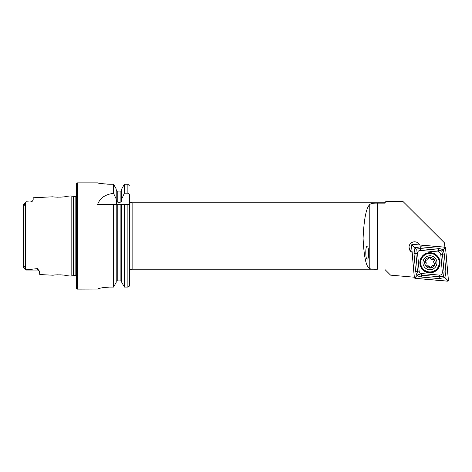 <?xml version="1.0" encoding="UTF-8"?>
<svg xmlns="http://www.w3.org/2000/svg" width="472" height="472" viewBox="0 0 472 472"><rect width="100%" height="100%" fill="white"/><g stroke="black" fill="none" stroke-linecap="round" stroke-linejoin="round"><path stroke-width="0.71" d="M39.495 271.27A2.389 2.389 0 0 0 37.412 270.061L26.125 270.061L23.6 267.535L24.131 265.889L26.125 269.819L37.412 268.633L39.495 271.27L39.807 274.556L53.047 275.217C52.634 274.922 63.077 274.397 66.641 275.672L71.154 276.126L71.154 195.874L73.431 196.482A1.593 1.593 0 0 0 73.844 196.541L75.142 196.541A1.593 1.593 0 0 0 76.47 195.827M67.443 275.854L65.803 275.5M63.159 275.076L60.363 274.834M57.525 274.81L55.401 274.934M71.154 195.874L66.629 196.328C63.095 197.597 52.64 197.084 53.047 196.783L53.129 196.794M367.169 258.768C369.033 261.553 369.092 245.481 367.216 246.909C365.352 244.124 365.293 260.19 367.169 258.768M129.47 200.134A2.655 2.655 0 0 0 132.125 202.789L384.645 202.789L384.645 203.119L385.972 201.461L402.474 201.461L403.294 201.792L444.518 242.915L444.895 247.204M409.023 246.927A5.581 5.564 180 0 0 412.026 251.428M419.614 244.962A5.581 5.564 180 0 0 409.006 247.375A5.581 5.564 180 0 0 412.103 252.361M26.125 201.78L23.6 204.305L26.125 201.78L30.774 202.045L26.125 201.821L24.084 205.692L23.6 204.706L23.6 266.68M53.047 196.783L33.164 197.78L33.164 199.98L32.35 201.19A2.389 2.389 0 0 1 30.774 201.78M32.35 201.19L30.774 202.045M76.47 276.173A1.593 1.593 0 0 0 75.142 275.459L73.844 275.459A1.593 1.593 0 0 0 73.431 275.518L71.154 276.126M77.266 182.865A0.796 0.796 0 0 0 76.47 183.661L76.47 288.339A0.796 0.796 0 0 0 77.266 289.135L77.266 182.865L97.586 182.865C98.294 183.313 102.276 183.767 109.545 184.227L113.569 184.227L116.212 188.942L113.569 184.227L113.569 193.337L116.212 199.036L116.212 188.942M129.021 286.581L129.47 285.424L129.47 271.866A2.655 2.655 0 0 1 132.125 269.211L132.125 202.789M113.569 193.337C105.268 194.358 99.946 198.087 97.586 204.518L113.569 204.518L113.569 287.082L116.212 282.303L113.569 287.082L109.545 287.082C102.276 287.59 98.288 288.25 97.586 289.065L77.266 289.135M384.645 203.119L377.476 203.119C373.553 203.031 370.986 203.491 369.777 204.488C366.189 207.904 363.959 219.179 363.092 238.319C363.959 257.004 366.189 267.117 369.777 268.662C370.98 269.152 373.547 269.329 377.476 269.211L377.181 269.211M376.467 269.211L132.125 269.211M414.286 277.212L390.58 275.147L385.176 269.736M403.294 201.792L385.972 201.792M32.804 200.736L32.485 201.066M55.159 197.042L57.608 197.196M60.581 197.154L63.449 196.883M65.608 196.535L67.661 196.092M53.696 275.123L53.047 275.217M23.6 204.305L23.6 204.706M127.877 204.518L129.47 204.518L129.47 285.424L127.877 287.082L124.384 287.082L124.384 204.518L127.877 204.518L127.877 287.082M121.741 204.518L124.384 204.518L120.142 204.518L121.741 204.518L121.741 282.303L124.384 287.082L121.741 282.303M121.741 281.465L121.646 280.899L116.307 280.899L116.212 281.465M116.212 282.303L116.212 204.518L120.142 204.518L120.142 280.899M113.569 204.518L116.212 204.518L113.569 204.518M116.212 199.036L116.377 201.042L117.805 202.24L120.142 202.24C121.215 201.969 121.746 201.255 121.741 200.093L121.741 199.036L124.384 193.195L127.877 193.195C128.921 193.408 129.452 194.075 129.47 195.19L129.405 204.518M129.47 185.868L127.877 184.227L124.384 184.227L121.741 188.942L124.384 184.227L124.384 193.195M121.741 199.036L121.741 188.942M121.08 191.101L121.741 189.768L121.08 191.101L116.873 191.101L117.805 191.101L117.805 202.24M121.133 280.899L121.575 280.899M116.307 280.899L117.805 280.899L117.805 204.518M116.212 189.768L116.873 191.101L116.212 189.768M98.5 183.065L99.604 183.283M102.896 183.803L104.949 184.027M107.197 184.174L109.545 184.227M97.586 289.065L98.471 288.652M99.533 288.333L101.085 287.961M102.884 287.619L104.955 287.336M107.197 287.153L109.545 287.082M23.6 267.535L26.125 269.819M429.072 272.786A10.095 10.071 180 0 0 440.046 262.757A10.095 10.071 180 0 0 430.83 252.726A10.095 10.071 180 0 0 419.856 262.757A10.095 10.071 180 0 0 429.072 272.786M440.765 254.378A2.655 2.649 180 0 0 438.352 251.971L420.452 250.408A2.655 2.649 180 0 0 417.572 253.281L419.142 271.135A2.655 2.649 180 0 0 421.555 273.542L439.456 275.105A2.655 2.649 180 0 0 442.329 272.232L440.765 254.378L442.488 254.16L441.715 250.927L438.5 250.184L438.352 251.971M445.603 248.107A1.062 1.062 180 0 0 444.636 247.145L412.658 244.354A1.062 1.062 180 0 0 411.507 245.505L414.304 277.406A1.062 1.062 180 0 0 415.272 278.368L447.249 281.159A1.062 1.062 180 0 0 448.4 280.014L445.603 248.107M444.63 247.198L412.652 244.407A1.009 1.009 180 0 0 411.56 245.499L414.357 277.4A1.009 1.009 180 0 0 415.272 278.315L447.255 281.106A1.009 1.009 180 0 0 448.347 280.014L445.55 248.113A1.009 1.009 180 0 0 444.63 247.198L444.541 248.16L445.55 248.113M438.665 248.337L438.5 250.184L420.605 248.62L416.304 249.027L415.856 253.358L417.419 271.217L418.186 274.391L421.402 275.188L439.302 276.751L443.603 276.256L444.901 277.536L439.143 278.598L421.242 277.04L416.888 275.683L415.567 271.376L414.003 253.523L415.006 247.717L420.764 246.773L438.665 248.337L443.019 249.617L444.341 254.001L445.904 271.854L444.901 277.536L447.344 280.061L447.255 281.106M418.186 274.391L415.36 277.27L415.272 278.315M441.715 250.927L444.541 248.16M416.304 249.027L412.563 245.369L412.652 244.407M443.603 276.256L444.052 272.014L442.329 272.232M426.222 263.264L425.602 265.329L427.083 266.273C428.192 265.889 429.018 266.226 429.555 267.276C430.37 268.232 431.042 268.137 431.573 266.993C431.809 265.836 432.511 265.293 433.679 265.358L434.877 264.196L433.691 262.225L434.305 260.048L432.83 259.234C431.721 259.594 430.895 259.258 430.358 258.231C429.544 257.299 428.871 257.393 428.34 258.514C428.104 259.641 427.402 260.19 426.234 260.149L425.024 261.187L426.24 263.217A1.829 1.829 180 0 0 425.467 261.724A1.044 1.044 0 0 1 425.036 261.028M436.883 261.807A6.997 6.98 180 0 0 429.001 255.842A6.997 6.98 180 0 0 423.018 263.706A6.997 6.98 180 0 0 430.906 269.671A6.997 6.98 180 0 0 436.883 261.807M439.166 261.399A9.298 9.275 180 0 0 429.319 253.411A9.298 9.275 180 0 0 420.741 263.925A9.298 9.275 180 0 0 430.588 271.919A9.298 9.275 180 0 0 439.166 261.399M439.249 262.662L439.249 262.627A9.298 9.275 180 0 0 429.319 253.375A9.298 9.275 180 0 0 420.652 262.644L420.652 262.662M424.688 263.476A5.316 5.298 180 0 0 430.676 268.007A5.316 5.298 180 0 0 435.213 262.037A5.316 5.298 180 0 0 429.231 257.505A5.316 5.298 180 0 0 424.688 263.476M433.691 262.225L433.674 261.683A1.829 1.829 180 0 1 434.081 260.532L434.081 260.839M434.317 260.19L434.305 260.048A1.044 1.044 0 0 1 434.081 260.532M434.877 264.178A1.044 1.044 0 0 1 433.679 265.058A1.829 1.829 180 0 0 431.573 266.692A1.044 1.044 0 0 1 429.555 266.969A1.829 1.829 180 0 0 427.083 265.966A1.044 1.044 0 0 1 425.614 265.17M39.034 270.362A2.389 2.248 0 0 0 37.412 269.772L37.412 268.633M37.412 270.061L26.55 269.772M73.431 275.518L73.431 196.482M75.142 275.459L75.142 196.541M73.844 275.459L73.844 196.541M25.618 268.326L25.618 203.09M377.476 269.211L377.476 203.119M127.877 193.195L127.877 184.227M120.142 202.24L120.142 191.101M116.377 201.042L116.377 204.518M23.6 204.453L25.86 202.329M26.102 269.748L23.6 267.4M369.777 268.662L369.777 204.488M430.8 252.821A9.747 9.723 180 0 0 420.245 261.659A9.747 9.723 180 0 0 429.101 272.197A9.747 9.723 180 0 0 439.662 263.358A9.747 9.723 180 0 0 430.8 252.821M419.856 262.65A10.095 10.071 180 0 0 429.072 272.574A10.095 10.071 180 0 0 440.046 262.65M447.344 280.061L448.347 280.014M412.563 245.369L411.56 245.499M415.36 277.27L414.357 277.4M445.904 271.854L444.052 272.014L442.488 254.16L444.341 254.001M439.143 278.598L439.456 275.105M421.242 277.04L421.555 273.542M415.567 271.376L419.142 271.135M414.003 253.523L417.572 253.281M420.764 246.773L420.452 250.408M433.679 265.058L433.679 265.358M431.573 266.692L431.573 266.993M429.555 266.969L429.555 267.276M427.083 265.966L427.083 266.273M425.467 261.724L425.467 262.031M384.645 202.789L385.972 201.461"/></g></svg>
